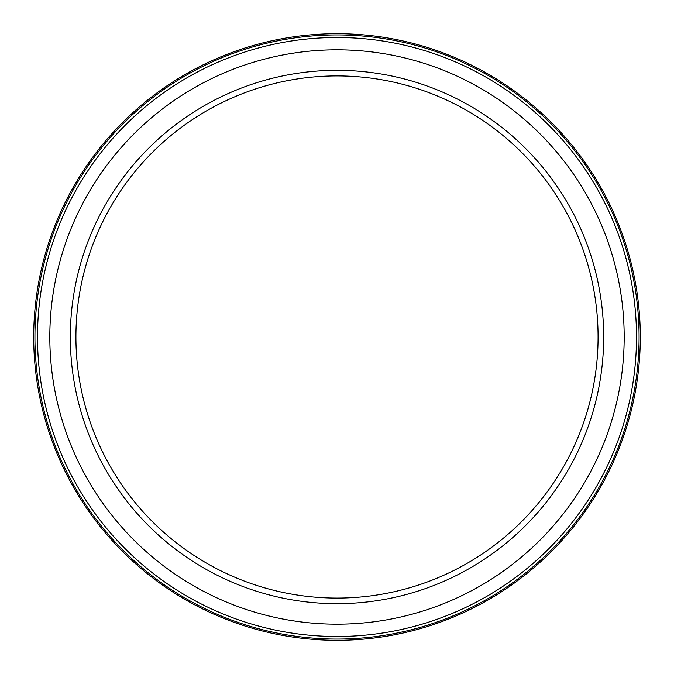 <?xml version="1.0" encoding="UTF-8"?>
<svg xmlns="http://www.w3.org/2000/svg" width="674" height="674" viewBox="0 0 674 674"><rect width="100%" height="100%" fill="white"/><g stroke="black" fill="none" stroke-linecap="round" stroke-linejoin="round"><path stroke-width="1.01" d="M624.183 337A287.183 287.183 0 0 0 193.404 88.294A287.183 287.183 0 0 0 193.404 585.706A287.183 287.183 0 0 0 624.183 337M603.668 337A266.668 266.668 0 0 0 203.666 106.054A266.668 266.668 0 0 0 203.666 567.946A266.668 266.668 0 0 0 603.668 337M636.492 337A299.492 299.492 0 0 0 187.254 77.628A299.492 299.492 0 0 0 187.254 596.372A299.492 299.492 0 0 0 636.492 337M639.07 337A302.07 302.07 0 0 0 185.965 75.404A302.07 302.07 0 0 0 185.965 598.596A302.07 302.07 0 0 0 639.07 337M640.3 337A303.3 303.3 0 0 0 185.35 74.334A303.3 303.3 0 0 0 185.35 599.666A303.3 303.3 0 0 0 640.3 337M598.074 337A261.074 261.074 0 0 0 206.463 110.898A261.074 261.074 0 0 0 206.463 563.102A261.074 261.074 0 0 0 598.074 337"/></g></svg>
